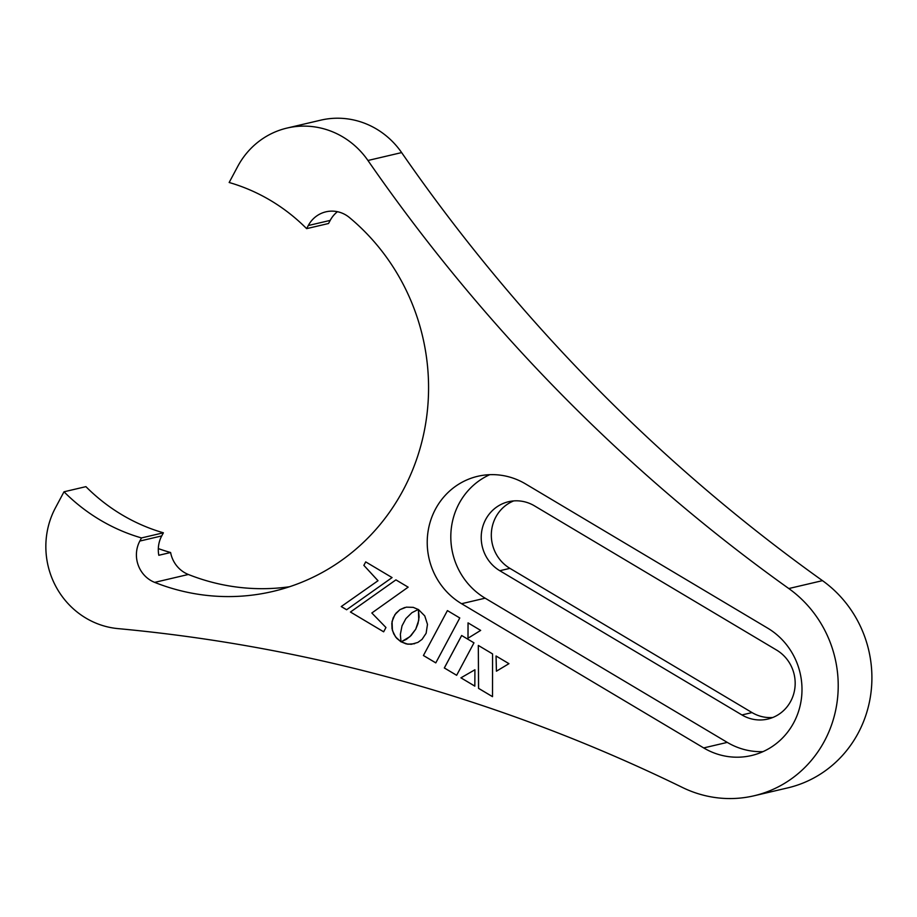 <?xml version="1.0" encoding="UTF-8"?>
<svg xmlns="http://www.w3.org/2000/svg" width="917" height="917" viewBox="0 0 917 917"><rect width="100%" height="100%" fill="white"/><g stroke="black" fill="none" stroke-linecap="round" stroke-linejoin="round"><path stroke-width="1.38" d="M64.007 491.787L85.911 486.652A184.902 176.419 -103.2 0 0 163.386 532.8L141.493 537.935A184.902 176.419 76.8 0 1 64.007 491.787L55.444 507.835A80.891 77.188 -103.2 0 0 117.995 628.615A1733.485 1653.959 76.8 0 1 682.546 787.52A115.565 110.269 -103.2 0 0 754.049 795.784A115.565 110.269 -103.2 0 0 836.579 705.414A115.565 110.269 -103.2 0 0 788.792 588.542A1733.485 1653.959 76.8 0 1 367.946 160.486A80.891 77.188 -103.2 0 0 342.832 136.942A80.891 77.188 -103.2 0 0 287.055 128.059A80.891 77.188 -103.2 0 0 237.732 166.435L229.158 182.494A184.902 176.419 76.8 0 1 270.607 200.491A184.902 176.419 76.8 0 1 306.633 228.642L328.538 223.507L330.2 220.401L308.295 225.525L306.633 228.642M754.049 795.784L787.737 787.886A115.565 110.269 -103.2 0 0 870.267 697.516A115.565 110.269 -103.2 0 0 822.48 580.644A1733.485 1653.959 76.8 0 1 401.635 152.589A80.891 77.188 -103.2 0 0 376.52 129.045A80.891 77.188 -103.2 0 0 320.744 120.161L287.055 128.059M188.352 574.478L154.664 582.375A28.897 27.567 76.8 0 1 150.709 580.427A28.897 27.567 76.8 0 1 139.831 541.053L161.724 535.918A28.897 27.567 -103.2 0 0 158.813 555.278L170.608 552.515A28.897 27.567 -103.2 0 0 184.397 572.529A28.897 27.567 -103.2 0 0 188.352 574.478A213.799 203.987 -103.2 0 0 289.531 586.742M163.386 532.8L161.724 535.918M141.493 537.935L139.831 541.053M154.664 582.375A213.799 203.987 -103.2 0 0 272.865 591.442A213.799 203.987 -103.2 0 0 424.101 431.999A213.799 203.987 -103.2 0 0 349.457 217.558A28.897 27.567 76.8 0 0 325.913 211.827A28.897 27.567 76.8 0 0 308.295 225.525M337.433 211.701A28.897 27.567 -103.2 0 0 330.2 220.401M170.608 552.515A208.021 198.473 76.8 0 1 158.32 548.595M513.703 500.911A37.563 35.832 -103.2 0 0 491.374 532.949A37.563 35.832 -103.2 0 0 509.921 568.357L752.032 712.578A37.563 35.832 -103.2 0 0 772.79 717.495M741.933 714.951L499.811 570.729A37.563 35.832 76.8 0 1 481.517 532.605A37.563 35.832 76.8 0 1 508.557 501.714A37.563 35.832 76.8 0 1 534.451 505.84L776.573 650.061A37.563 35.832 76.8 0 1 794.867 688.174A37.563 35.832 76.8 0 1 767.827 719.066A37.563 35.832 76.8 0 1 741.933 714.951L752.032 712.578M489.781 474.674A69.337 66.162 -103.2 0 0 450.855 534.141A69.337 66.162 -103.2 0 0 485.15 598.182L727.273 742.392A69.337 66.162 -103.2 0 0 763.024 751.631M703.694 747.928A69.337 66.162 -103.2 0 0 751.493 755.539A69.337 66.162 -103.2 0 0 801.424 698.502A69.337 66.162 -103.2 0 0 767.655 628.134L525.533 483.912A69.337 66.162 -103.2 0 0 477.723 476.301A69.337 66.162 -103.2 0 0 427.792 533.339A69.337 66.162 -103.2 0 0 461.572 603.707L703.694 747.928L727.273 742.392M447.416 610.596L423.425 655.517L435.793 662.888L459.784 617.966L447.416 610.596L423.425 655.517M423.459 655.517L435.804 662.865M404.672 607.535L399.972 609.656L396.018 613.175L393.141 617.955L391.823 623.296L392.04 628.695L393.702 633.819L396.729 638.312L400.981 641.797M400.362 634.335L402.024 625.841L405.887 618.608L411.893 612.705L418.221 609.473L413.235 607.352L406.323 607.157L399.938 609.656L394.883 614.654L392.052 621.497L392.407 630.46L395.548 636.914L400.981 641.831L400.362 634.335M460.942 677.835L474.834 686.134L474.914 669.765L460.942 677.835L474.834 686.111M474.914 669.765L460.907 677.846M478.319 645.43L478.548 688.358L492.509 696.668L492.555 653.913L478.319 645.43L478.582 688.346L492.509 696.645M467.991 638.221L480.668 630.403L468.037 622.872L467.991 638.221M468.06 622.895L468.014 638.198M461.675 635.515L444.355 667.954L456.643 675.302L473.974 642.84L461.652 635.504L444.321 667.966L456.655 675.279M378.022 580.713L341.239 606.561L346.603 609.759L392.075 577.584L365.711 561.892L363.877 565.376L378.022 580.713L341.239 606.561M363.877 565.376L377.987 580.725M341.273 606.55L346.626 609.736M350.466 612.029L383.65 631.824L385.954 627.503L371.832 612.992L408.157 587.167L395.915 579.876L350.466 612.029L383.661 631.802M422.061 639.367L426.13 633.269L427.482 624.362L424.754 615.903L418.381 609.461L418.771 620.133L415.733 629.222L409.91 636.662L401.21 641.831L406.151 643.894L411.32 644.296L417.831 642.439L422.061 639.367M418.416 609.496L419.092 616.969L417.98 623.629L415.699 629.234L411.125 635.492M411.16 635.481L406.391 639.344L401.176 641.843L407.836 644.215L414.656 643.7M395.915 579.876L350.432 612.04M365.711 561.892L363.843 565.388M496.418 671.198L508.946 663.667L496.04 655.987L496.418 671.198L496.074 656.01M367.946 160.486L401.635 152.589M788.792 588.542L822.48 580.644M509.921 568.357L499.811 570.729M485.15 598.182L461.572 603.707"/></g></svg>
